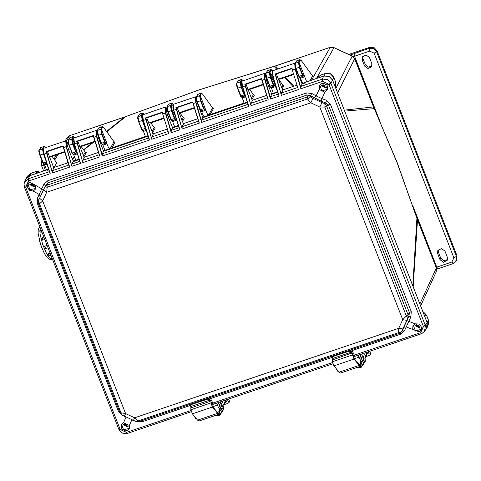<?xml version="1.0" encoding="UTF-8"?>
<svg xmlns="http://www.w3.org/2000/svg" width="481" height="481" viewBox="0 0 481 481"><rect width="100%" height="100%" fill="white"/><g stroke="black" fill="none" stroke-linecap="round" stroke-linejoin="round"><path stroke-width="0.72" d="M344.282 110.119L373.533 106.896L397.234 162.716L417.484 219.925L436.303 267.899L417.508 219.697L413.191 286.862M374.188 108.441L397.21 162.945L416.931 218.326L412.824 285.912M335.84 88.462L352.182 55.97L334.006 47.661L352.08 56.139L354.713 58.929L374.17 108.652L344.667 111.099M373.533 106.896L354.737 58.7L352.182 55.97L350.745 59.217M106.572 131.433L124.573 117.033L199.212 89.905L275.342 66.023L330.357 47.282L275.511 65.873L277.934 68.879M276.815 69.264L274.11 66.396L275.511 65.873M124.573 117.033L69.727 135.624L125.637 116.721L106.776 131.722M419.871 303.998L436.279 268.127L436.183 271.843L420.61 305.892L436.189 271.819L436.303 267.899M311.532 80.189L330.188 47.433L334.006 47.661L316.492 78.409M424.218 315.139L332.509 79.93L329.052 76.257L324.032 75.956L306.692 81.83L299.068 62.271L300.246 60.083L301.419 60.66L312.524 75.98M312.566 76.04L310.071 80.688M285.564 77.255L293.759 86.213M282.064 89.009L283.922 85.714L283.231 85.612M251.846 99.681L254.395 95.052L253.703 94.949M210.209 114.538L213.552 108.339L212.855 108.243M182.413 121.699L184.343 118.11L183.465 117.863M152.501 133.171L155.261 128.06L154.563 127.982M111.923 147.847L115.037 142.202L114.49 142.093M83.778 156.998L86.273 152.591L85.738 152.489M67.635 162.861L68.043 162.536M72.27 159.169L74.657 157.275M83.754 150.036L93.338 142.412M284.62 77.573L292.959 86.484M54.161 167.43L56.62 162.722M66.865 163.125L67.953 162.253M72.162 158.892L74.549 156.992M83.574 149.789L92.436 142.719M65.037 141.047L67.051 137.764L69.559 135.774L66.402 140.921M301.93 83.447L302.531 83.243L300.132 77.297M86.273 152.591L85.384 152.369M83.243 155.634L85.233 152.122L81.181 146.531L95.136 141.787M115.037 142.202L114.003 141.733L103.746 127.537L102.621 127.068L101.443 129.263L107.089 143.741L102.928 145.154L104.611 149.483L104.173 150.475L103.373 150.745M110.961 148.178L110.66 147.799L114.003 141.733L103.794 127.645M155.261 128.06L154.239 127.585L150.878 122.908M151.966 131.794L154.239 127.585L150.854 122.914M184.343 118.11L183.327 117.635L179.684 112.566M213.552 108.339L212.68 108.087M209.439 114.797L209.031 114.358L212.542 107.858L202.603 94.15L201.431 93.579L200.252 95.767L205.898 110.245L201.737 111.658L203.427 115.993L202.651 117.099M254.395 95.052L253.397 94.565L249.687 89.412M251.322 98.334L253.397 94.565L249.663 89.424M283.922 85.714L283.062 85.462M281.541 87.68L282.93 85.233L278.469 79.082M45.665 147.613L44.336 146.825L43.26 148.569L44.102 154.118L50.228 173.695L43.915 154.215L46.687 153.241L46.254 151.551L46.669 151.804L62.981 146.272L46.669 151.804M47.024 164.147L44.643 164.911L46.621 169.985L29.281 175.86L26.184 178.162L25.174 180.603M294.877 63.528L298.557 62.037L299.934 59.656L296.837 60.708L299.735 59.848L300.246 60.083M295.725 68.416L298.893 76.563L299.831 77.399L298.803 76.341L295.707 68.404L296.025 68.368L295.027 63.432L294.709 64.147L294.991 66.15L295.713 68.386L294.805 63.919M128.132 426.352L123.894 424.104M34.548 186.339L30.315 184.085M326.358 87.428L325.018 87.452M323.13 86.568L322.12 85.173M419.937 327.447L415.704 325.192M425.829 329.533L427.266 327.345L427.224 322.853L424.248 315.223L426.617 315.308L428.343 319.913L426.605 315.458L425.114 313.678L426.617 315.308M303.102 76.281L299.831 77.399L303.18 76.257L303.782 75.391L304.714 76.756L300.547 78.169M297.757 87.476L281.409 93.019L283.075 89.839L297.017 85.113L282.473 90.043M277.405 91.21L275.571 86.634L271.41 88.041L273.094 92.376L272.655 93.368L271.561 93.741M267.394 97.769L251.04 103.307L252.705 100.132L266.648 95.406L252.104 100.337M245.581 96.843L242.268 97.92L243.957 102.255L243.512 103.247L208.459 115.115L207.588 114.58L205.898 110.245L204.966 108.886L204.599 109.253L204.004 108.459L200.914 100.523L200.252 95.767L199.615 95.773L200.493 100.745L200.914 100.523M198.479 121.128L182.131 126.665L183.796 123.491L197.739 118.765L183.195 123.695M176.659 120.184L172.595 121.537L174.284 125.866L173.845 126.864L172.282 127.393M168.116 131.415L151.762 136.959L153.427 133.784L167.376 129.052L152.826 133.983M146.302 130.495L143.452 131.415L145.142 135.744L144.703 136.742L109.8 148.569L108.778 148.07L106.157 142.376L105.7 143.152L105.195 141.949L101.497 143.29L102.206 144.384L105.477 143.266M99.2 154.774L82.852 160.317L84.518 157.143L98.461 152.411L83.916 157.341M77.393 153.854L73.785 155.032L75.475 159.361L75.03 160.353L73.01 161.039M47.463 151.533L53.884 167.977L54.149 167.43L68.098 162.704L53.547 167.635M316.27 78.583L320.839 75.048L325.348 73.521L330.369 73.815L333.826 77.495L335.564 81.95L335.66 84.073M294.937 63.348L296.603 60.907L295.027 63.432L298.557 62.037L299.068 62.271L299.723 67.027L302.82 74.964L302.399 75.192L303.144 76.275L303.409 75.757L302.82 74.964M68.11 140.392L71.789 138.901L72.3 139.135L73.094 141.173L73.575 141.198M74.802 137.734L73.479 136.947L72.174 139.382L72.956 143.891L76.052 151.828L72.354 153.162L73.07 154.263L76.335 153.144M142.268 116.288L141.973 115.524L143.146 113.336L144.474 114.117M172.691 108.069L171.903 107.678L171.116 105.646L172.288 103.457L173.617 104.239M176.172 118.627L174.831 114.34M241.715 83.934L240.783 82.029L241.961 79.84L243.29 80.628M271.506 74.579L270.719 74.182L269.925 72.15L271.104 69.961L272.426 70.749M274.639 85.269L274.002 86.153L273.256 85.065L269.979 86.177L270.689 87.277L274.002 86.153L274.639 85.269L275.571 86.634L273.641 80.808M42.983 149.375L43.645 153.307M38.967 150.27L43.056 148.863M45.509 147.402L44.024 146.398L42.52 149.02L43.398 153.998L45.683 159.86M44.024 146.398L40.693 147.649L43.825 146.585L44.336 146.825M44.222 164.039L44.643 164.911M38.895 150.661L39.803 155.147L43.452 163.877M29.281 175.86L31.223 173.16L35.732 171.633L40.266 172.138M422.793 311.49L425.114 313.678L423.893 314.315M332.509 79.93L333.844 77.345L335.576 81.8L335.485 87.56M320.947 74.958L319.354 76.076L320.947 74.958L325.457 73.431L324.032 75.956M272.24 74.423L271.735 74.663L271.813 76.635L274.074 80.574M300.493 77.176L300.956 78.078M124.904 423.617L127.964 425.246M31.325 183.598L34.385 185.227M323.13 84.692L326.196 86.315M416.714 324.705L419.775 326.334M45.046 164.821L44.589 163.919M74.188 154.942L73.731 154.04M106.03 142.821L106.716 143.915M103.331 145.064L102.868 144.162M143.861 131.325L143.398 130.423M172.998 121.446L172.541 120.545M175.703 119.204L176.389 120.298M202.14 111.568L201.683 110.666M204.84 109.325L205.525 110.42M242.671 97.829L242.214 96.928M271.813 87.951L271.356 87.055M274.513 85.714L275.198 86.808M303.655 75.836L304.341 76.93M428.355 319.769L428.775 321.567L428.385 324.392L428.343 319.913L427.224 322.853M37.007 173.244L35.624 171.729L31.115 173.256L28.024 175.547L26.184 178.162M298.935 62.518L298.43 62.277L299.302 67.256L299.723 67.027M68.037 140.783L68.945 145.25L69.258 145.232L68.26 140.296L68.007 141.937L68.542 144.138L72.378 153.908L73.07 154.263L76.377 153.144L72.535 144.12L69.258 145.232L72.354 153.162L72.036 153.205L68.957 145.28M73.365 154.16L73.785 155.032M72.174 139.382L71.663 139.141L68.26 140.296L69.853 137.686L73.166 136.52L70.07 137.572M75.751 148.629L73.178 143.494L73.094 141.173L73.671 141.673M97.18 130.904L98.088 135.395L101.738 144.12M102.507 144.282L102.928 145.154M97.252 130.513L100.932 129.022L101.443 129.263L102.098 134.013L105.195 141.949M101.317 129.503L100.806 129.269L101.677 134.241L98.082 135.395L101.178 143.326L101.497 143.29L98.401 135.353L97.402 130.417L98.996 127.814L102.309 126.647L99.212 127.693M143.452 131.415L143.037 130.549M137.782 116.775L141.462 115.284L142.208 120.503L138.931 121.615L137.933 116.679L137.62 117.803L138.167 120.382L142.737 130.646L146.002 129.527L145.304 128.439L141.709 129.593L138.612 121.657L137.71 117.166M137.843 116.594L139.743 113.955L142.839 112.909L143.146 113.336M142.653 118.609L144.09 123.443M145.028 126.437L142.629 120.274L141.973 115.524L141.462 115.284L142.641 113.095L139.508 114.153L137.933 116.679L141.336 115.53L141.841 115.765M172.595 121.537L172.18 120.671M176.419 119.402L175.824 118.765L175.186 119.649L174.441 118.56L170.851 119.715L167.755 111.778L168.073 111.736L167.075 106.806L166.763 107.924L167.31 110.504L166.847 107.293M166.925 106.902L168.885 104.076L171.982 103.03L172.288 103.457M166.979 106.722L170.605 105.405L171.116 105.646L171.771 110.402L174.868 118.332L174.441 118.56L171.35 110.624L171.771 110.402M172.968 108.093L171.903 107.678L172.042 110.227L174.753 114.989L174.819 114.31M201.737 111.658L201.323 110.792M204.599 109.253L204.329 109.77L203.583 108.682L199.994 109.836L196.897 101.9L195.989 97.415M196.068 97.024L198.028 94.204L201.118 93.152L201.431 93.579M196.122 96.843L199.747 95.527L200.92 93.338L197.793 94.402L196.218 96.928L197.21 101.858L200.493 100.745L203.583 108.682L204.004 108.459M242.268 97.92L241.847 97.054M245.154 95.491L244.859 96.032L244.114 94.943L240.518 96.098L237.428 88.161L236.52 83.676M236.592 83.285L238.552 80.465L241.648 79.413L241.961 79.84M236.652 83.105L240.278 81.788L240.783 82.029L241.444 86.784L244.534 94.721L244.114 94.943L241.023 87.007L241.444 86.784M241.799 84.379L243.861 91.354M271.41 88.041L270.989 87.175M265.662 73.527L265.662 75.168L266.57 78.283L265.662 73.797M265.734 73.407L267.695 70.587L270.791 69.535L271.104 69.961M265.795 73.226L269.414 71.916L269.925 72.15L270.581 76.906L273.677 84.842L273.256 85.065L270.16 77.134L270.581 76.906M271.735 74.663L270.719 74.182L270.851 76.732L273.569 81.493L273.893 80.634M70.599 149.525L68.428 143.765M37.662 173.01L37.939 171.735L35.732 171.633M46.344 161.983L42.893 163.083L43.705 164.159L46.723 163.191L43.927 164.141L40.115 155.104L39.123 150.174L40.927 147.451M76.052 151.828L76.641 152.627L76.377 153.144L76.99 152.585M170.983 105.886L170.478 105.652L167.178 106.566L168.651 104.281L171.783 103.217L170.478 105.652L171.35 110.624L168.073 111.736L171.879 120.773L175.186 119.649L175.824 118.765M195.989 97.138L195.995 98.785L196.897 101.9L197.21 101.858L201.022 110.895L204.329 109.77L204.966 108.886M99.741 139.646L97.571 133.886M74.188 143.633L74.777 145.509M73.479 136.947L72.968 136.712L71.663 139.141L72.535 144.12L72.956 143.891M169.414 116.029L167.238 110.269M172.926 108.153L174.717 113.985M236.526 83.393L236.706 85.901L237.428 88.161L237.74 88.119L236.622 83.159M240.656 82.275L240.145 82.035L236.844 82.954L238.317 80.664L241.45 79.599L240.145 82.035L241.023 87.007L237.74 88.119L241.552 97.156L244.817 96.038M267.316 82.864L268.224 82.54L266.053 76.78M269.799 72.397L269.288 72.156L265.885 73.31L267.46 70.785L270.593 69.721L269.288 72.156L270.16 77.134L266.883 78.241L269.979 86.177L269.661 86.219L266.57 78.283L266.883 78.241L265.765 73.28M101.178 143.326L101.99 144.402L105.7 143.152L104.774 142.178L101.677 134.241L102.098 134.013M142.268 130.381L141.709 129.593L142.52 130.664L146.002 129.533M167.767 111.79L171.278 120.533L171.879 120.767L175.144 119.655M200.547 110.624L199.994 109.836L200.799 110.913L204.287 109.776M270.22 87.013L269.661 86.219L270.472 87.295L273.96 86.159M219.54 409.559L219.564 412.427L218.999 414.237L217.628 413.371L212.452 407.046L210.985 402.922L210.876 400.889L212.265 406.138L217.442 412.464L218.657 413.233L219.156 411.634L219.138 408.958M218.999 414.237L198.918 421.043L197.547 420.178L192.37 413.852L190.903 409.728L190.795 407.696L191.33 407.515M210.876 400.889L209.674 401.298M212.746 406.728L217.478 405.122M216.654 403.144L218.302 407.191L220.208 410.004L221.278 409.644M220.971 409.012L218.248 402.85M222.895 410.034L219.54 414.76L214.033 415.921M219.558 412.103L220.731 409.83M223.455 409.836L219.859 415.139L213.72 416.023M227.886 399.338L229.178 400.318L229.569 401.9L228.036 403.325L224.368 404.563M225.613 401.827L227.525 400.763L229.569 401.9M218.645 402.471L220.875 408.772L221.945 410.353L223.412 409.86L222.342 408.273L220.118 401.972M223.551 406.367L225.661 401.713L225.727 400.072M223.412 409.86L223.743 409.235L223.545 406.325M194.444 416.384L195.989 419.155L196.555 418.963M222.529 401.154L222.673 402.741L221.819 401.394M221.41 403.349L222.583 406.541L221.41 403.349M361.087 361.586L361.105 364.454L360.54 366.257L359.169 365.392L353.998 359.067L352.531 354.942L352.423 352.91L353.812 358.165L358.988 364.49L360.203 365.253L360.702 363.654L360.684 360.978M360.54 366.257L340.464 373.064L339.093 372.198L333.916 365.873L332.449 361.748L332.341 359.716L332.876 359.535M352.423 352.91L351.22 353.319M354.293 358.748L359.024 357.142M358.201 355.164L359.848 359.217L361.754 362.031L362.818 361.664M362.518 361.033L359.788 354.876M364.442 362.055L361.087 366.787L355.573 367.941M361.105 364.123L362.277 361.85M365.001 361.856L361.405 367.165L355.267 368.049M369.432 351.364L370.725 352.339L371.116 353.92L369.582 355.345L365.915 356.589M367.159 353.848L369.071 352.789L371.116 353.92M360.191 354.491L362.415 360.792L363.492 362.379L364.959 361.88L363.889 360.299L361.658 353.992M365.097 358.393L367.207 353.739L367.274 352.092M364.959 361.88L365.289 361.255L365.091 358.351M335.991 368.41L337.53 371.176L338.095 370.983M364.075 353.174L364.219 354.768L363.365 353.415M362.957 355.375L364.129 358.567L362.957 355.375M398.743 328.295L134.614 417.827L125.601 413.6L42.689 200.944L46.687 192.31L310.816 102.784L319.823 107.004L402.735 319.667L398.743 328.295L402.868 328.968L406.86 320.346L402.735 319.667L406.325 316.023L324.867 107.089L319.823 107.004L321.945 102.561L312.951 98.34L310.816 102.784L307.557 98.972L47.198 187.223L46.687 192.31L43.633 189.628L39.64 198.25L42.689 200.944L39.514 203.812L120.978 412.74L125.601 413.6L124.471 416.161L133.471 420.382L134.614 417.827L138.287 420.857L398.647 332.605L398.743 328.295M133.471 420.382L136.718 421.651L138.287 420.857L139.147 421.615L399.483 333.369M136.718 421.651L139.147 421.615L399.507 333.363L400.637 332.762L399.507 333.363L398.647 332.605L400.583 332.377L401.815 331.313L402.868 328.968M406.86 320.346L408.135 317.658L406.325 316.023L408.074 314.899L326.617 105.964L324.867 107.089L325.066 105.044L324.675 103.595L321.945 102.561M411.225 311.556L330.279 103.938L328.427 104.996L325.871 102.952L324.675 103.595L326.617 105.964L328.427 104.996L409.373 312.614L411.225 311.556L410.888 316.931L408.994 316.155L409.373 312.614L408.074 314.899L408.135 317.658L408.994 316.155L402.062 331.126L400.643 332.756L402.062 331.126L404.467 330.79L400.787 334.097L352.074 350.607L351.419 349.663M312.951 98.34L310.425 96.915L307.557 98.972L307.353 96.94L46.994 185.185L47.198 187.223L44.871 186.923L43.633 189.628M39.64 198.25L38.552 200.577L40.416 196.501L39.189 194.462L43.825 184.415L47.721 180.706L48.052 182.786L45.569 185.341L44.871 186.923L46.994 185.185L48.052 182.786L307.076 94.991L306.752 92.905L311.965 93.53L310.245 95.629L307.076 94.991L307.353 96.94L310.425 96.915L310.245 95.629L321.356 101.275L325.871 102.952L326.431 100.313L330.279 103.938M38.48 203.716L119.919 412.614L38.462 203.679L38.191 202.074L38.552 200.577L39.514 203.812L38.45 203.643L38.191 202.098L38.636 200.312L37.41 198.274L37.284 203.247L118.23 410.87L121.909 414.79M40.416 196.501L45.569 185.341L43.825 184.415M121.434 414.484L119.919 412.614L120.978 412.74L121.434 414.484L124.471 416.161M406.872 320.611L408.766 321.392L406.192 326.948L403.781 327.284M314.394 98.01L316.113 95.911L321.915 98.629L321.356 101.275M49.381 171.663L27.964 178.938L28.415 181.096L25.661 187.049L27.261 186.646L27.874 184.127L30.141 182.329L43.506 189.827M131.992 419.685L126.136 416.943M136.406 421.554L141.763 421.897L140.891 420.863M331.03 356.571L331.674 357.064M331.722 356.337L332.744 359.235M350.27 350.054L350.084 350.871L332.028 356.866L333.423 359.554M400.102 333.105L400.787 334.097M189.484 404.551L190.127 405.038M190.181 404.317L190.698 406.529L190.127 405.062L189.454 404.563M208.724 398.027L208.538 398.851L190.482 404.846L191.877 407.533M331.824 357.473L210.534 398.587L209.872 397.643M404.467 330.79L406.192 326.948L412.668 329.413L412.914 325.781L415.241 323.851L408.766 321.392L410.888 316.931M412.668 329.413L418.765 331.734L419.907 331.156L420.653 332.66L423.406 326.707L421.627 327.459L419.474 324.032L415.241 323.851M326.431 100.313L321.915 98.629L324.922 92.202L327.657 89.544L327.098 85.017L328.884 84.265L322.673 81.355L322.553 79.088L300.865 86.424L300.841 87.59L295.376 68.987L294.757 63.793M324.922 92.202L319.119 89.478L319.655 85.257L321.951 83.417L323.238 83.201L327.098 85.017M35.774 185.522L35.618 188.985L33.201 191.083L39.189 194.462L37.41 198.274M118.975 429.569L120.184 429.491L126.395 432.401L125.649 430.898L121.783 429.088L121.38 424.26L123.521 422.733L129.323 425.457L131.842 419.943L136.333 421.681M27.261 186.646L29.335 190.211L33.201 191.083M38.288 203.102L37.284 203.247M119.516 410.834L118.23 410.87M125.649 430.898L126.954 430.645L129.425 428.487L129.323 425.457M351.815 353.12L350.637 352.296L350.078 352.597L349.14 350.439M210.269 401.094L209.091 400.276L208.532 400.577L207.594 398.412M413.275 325.294L415.512 331.024L421.374 329.232M421.627 327.459L421.266 329.491L419.907 331.156M319.829 85.011L321.777 90.927L327.777 89.244M421.35 333.718L421.681 333.634L420.653 332.66L354.377 355.134L354.419 356.451M28.03 183.898L29.822 189.761L35.822 188.408M46.254 151.551L63.083 145.845L69.691 167.099L62.969 146.224L63.372 147.619L66.144 146.645L65.801 140.789L43.362 148.419L43.915 154.215L43.11 148.894M69.691 167.099L52.477 172.932L46.633 151.792M53.884 167.977L52.483 170.611L52.465 171.783M323.238 83.201L322.673 81.355L300.853 88.744L295.063 69.054L294.721 63.191L272.186 70.978L273.022 76.527L279.154 96.098L270.484 99.038L264.7 79.347L264.352 73.485L241.817 81.271L242.658 86.814L248.785 106.391L201.575 122.39L195.791 102.706L195.442 96.843L173.172 104.395L173.743 110.173L179.876 129.75L171.212 132.684L165.422 112.993L165.073 107.137L142.538 114.917L143.38 120.466L149.507 140.043L102.297 156.042L96.513 136.351L96.164 130.495L73.894 138.041L74.465 143.825L80.598 163.402L71.934 166.336L66.456 146.585L65.933 141.161L67.418 142.202L66.979 144.029L68.53 149.567L73.346 161.4L71.946 164.015L71.922 165.187M80.598 163.402L74.278 143.921L77.056 142.947L76.617 141.258L77.032 141.51L93.35 135.979L77.032 141.51M76.617 141.258L93.452 135.552L100.054 156.806L93.35 135.955L93.735 137.326L96.819 136.291L96.302 130.868L97.096 130.964M100.054 156.806L82.84 162.638L77.002 141.498M82.852 160.317L82.834 161.49M102.297 156.042L102.291 154.894L96.819 136.291M149.507 140.043L143.194 120.563L145.965 119.589L145.533 117.899L145.947 118.152L162.259 112.62L168.476 132.57M148.088 136.207L103.583 151.293L102.309 153.722L102.291 154.894M145.533 117.899L162.362 112.193L162.837 113.871L165.735 112.933L165.211 107.51L166.697 108.55L166.258 110.377L167.803 115.915L172.625 127.748L171.218 130.363L171.2 131.535L165.735 112.933M168.963 133.447L151.749 139.28L145.911 118.14M151.762 136.959L151.743 138.131M171.212 132.684L171.2 131.535M179.876 129.75L173.557 110.275L176.329 109.295L175.896 107.606L176.311 107.858L192.628 102.327L176.311 107.858M175.896 107.606L192.731 101.9L199.332 123.154L193.013 103.68L196.098 102.639L195.581 97.216L196.032 97.042M199.332 123.154L182.119 128.986L176.28 107.846M182.131 126.665L182.107 127.838M201.575 122.39L201.569 121.242L196.098 102.639M248.785 106.391L242.472 86.917L245.244 85.943L244.811 84.247L245.22 84.506L261.538 78.968L245.22 84.506M247.366 102.555L202.856 117.647L201.587 120.07L201.569 121.242M244.811 84.247L261.64 78.547L268.242 99.795L261.935 80.327L265.013 79.281L264.49 73.858L265.566 74.29M268.242 99.795L251.028 105.628L245.19 84.488M251.04 103.307L251.022 104.479M270.484 99.038L270.478 97.883L265.013 79.281M279.154 96.098L272.835 76.623L275.607 75.649L275.174 73.954L275.589 74.212L291.901 68.675L298.118 88.63M277.735 92.262L271.771 94.288L270.496 96.711L270.478 97.883M275.174 73.954L292.003 68.254L292.478 69.931L295.376 68.987M298.611 89.502L281.397 95.34L275.553 74.194M281.409 93.019L281.385 94.186M300.853 88.744L300.841 87.59M121.567 423.989L123.563 429.864L129.533 428.198M351.184 352.988L350.829 353.685L350.078 352.597L332.347 358.573L331 356.583M354.677 355.645L354.028 356.487L352.856 354.281M353.499 357.63L354.22 356.607L353.391 357.395M351.328 352.771L351.196 353.331M209.337 401.611L208.532 400.577L190.698 406.529L191.191 407.407L191.829 407.575L209.337 401.611M211.844 405.369L213.131 403.625L212.482 404.467L211.309 402.254M332.557 362.53L212.83 403.108L213.131 403.625M209.782 400.751L209.65 401.304M416.456 324.777L415.199 325.745L419.757 328.174L416.456 324.777M421.771 333.561L424.561 331.337L425.408 325.703L423.316 326.443L425.264 325.27L330.94 83.351L330.76 82.93L328.884 84.265L423.316 326.443M421.687 333.634L424.561 331.343L426.437 328.667L427.128 322.613L332.605 80.171L329.004 76.353L323.785 76.034L305.555 82.215L305.014 83.015L302.134 83.995L299.567 77.405M425.408 325.703L425.264 325.27L427.128 322.613M330.76 82.93L327.333 79.551L322.553 79.088M322.877 84.758L321.621 85.732L326.178 88.155L322.877 84.758M31.073 183.67L29.81 184.644L34.373 187.067L31.073 183.67M27.964 178.938L24.423 182.582L25.571 179.557L29.527 175.781L28.391 178.782L28.674 181L50.228 173.695M24.327 186.802L25.661 187.049L24.465 187.343L118.789 429.262L120.076 429.232L25.752 187.307M48.815 169.859L47.637 170.256L47.757 169.601L29.527 175.781M65.596 140.999L67.015 143.933M63.083 145.845L62.969 146.224M79.179 159.566L73.214 161.586M73.479 138.6L74.284 143.915L80.105 162.524M95.959 130.706L97.384 133.64L98.894 139.274L103.583 151.293M93.452 135.552L93.338 135.931M73.629 138.275L74.278 143.921M77.832 141.24L84.223 157.714M142.388 115.242L143.194 120.557L149.02 139.165M164.875 107.347L166.294 110.281M162.362 112.193L162.259 112.602L145.947 118.152M142.538 114.917L143.194 120.563M146.741 117.881L153.138 134.355M172.757 104.948L173.563 110.263L179.383 128.872M178.457 125.914L172.493 127.934M195.238 97.054L195.899 98.04M192.731 101.9L193.019 103.668M172.907 104.624L173.557 110.275M177.11 107.594L183.508 124.074M196.561 100.974L202.856 117.647M241.666 81.596L242.472 86.905L248.292 105.519M264.153 73.695L265.572 76.629L267.081 82.263L271.771 94.288M261.64 78.547L261.929 80.309M241.817 81.271L242.472 86.917M246.019 84.235L252.417 100.715M272.036 71.302L272.835 76.611M294.516 63.408L294.847 63.54M292.003 68.254L291.907 68.657M272.186 70.978L272.835 76.623L278.661 95.226M276.383 73.942L282.78 90.41M302.134 83.995L300.865 86.424M127.182 433.417L126.395 432.401L127.531 433.357L191.348 411.724M124.651 423.689L123.389 424.657L127.952 427.08L124.651 423.689M415.566 325.306L419.919 327.621M326.034 87.927L321.867 85.973M305.435 82.395L301.99 83.568M48.677 169.426L47.757 169.601M54.064 167.604L53.607 167.755M84.428 157.311L83.977 157.461M79.046 159.133L73.064 161.159M153.343 133.952L152.886 134.103M147.956 135.774L103.433 150.866M183.706 123.659L183.255 123.809M178.319 125.481L172.342 127.507M252.615 100.301L252.164 100.451M247.234 102.122L202.711 117.214M282.984 90.007L282.533 90.163M277.597 91.835L271.621 93.861M321.987 85.293L326.334 87.602M30.183 184.205L34.53 186.514M47.637 170.256L47.805 169.721M50.517 156.349L50.812 156.824L64.767 152.08M80.892 146.092L81.181 146.531L95.136 141.799M149.789 122.697L150.09 123.172L164.045 118.428M180.159 112.404L180.459 112.879L194.414 108.135M265.572 76.629L265.789 75.77M249.068 89.045L249.368 89.526L263.323 84.776M279.437 78.752L279.732 79.233L293.687 74.483L279.732 79.233M123.761 424.218L128.108 426.533M413.101 206.439L436.772 267.141L436.099 267.382M353.307 56.686L354.539 56.229L379.281 119.697M350.168 55.02L369.155 48.316L373.569 48.593L376.617 51.816L377.11 50.866L456.95 255.645L456.367 260.768L455.802 261.568L456.397 256.439L453.872 257.786L451.912 262.013L436.772 267.141L437.938 268.717M354.01 53.451L354.539 56.229L369.685 51.094L369.155 48.316L369.648 47.366L348.869 54.413M371.843 63.564L369.486 57.516L366.023 54.948L362.325 56.896L362.163 59.999L364.52 66.047L367.983 68.621L371.681 66.667L371.843 63.564M447.342 257.209L444.985 251.154L441.522 248.587L437.824 250.541L437.662 253.637L440.019 259.692L443.482 262.259L447.18 260.305L447.342 257.209M371.981 65.903L368.326 67.112L365.289 64.604L362.933 58.55L362.794 56.217M447.48 259.542L443.825 260.756L440.788 258.243L438.425 252.194L438.287 249.861M369.648 47.366L374.068 47.637L377.11 50.866M41.913 160.57L41.198 162.506L41.51 165.5L41.48 161.454L41.865 160.444M42.382 249.398L39.268 240.103M50.691 258.988L52.068 258.141M52.032 258.056L51.449 258.249M47.469 255.026L48.148 253.752L50.126 253.156M50.102 253.096L48.148 253.752M43.999 247.793L44.048 246.807L44.733 246.218L47.12 245.442L44.733 246.218M42.081 237.656L42.719 240.121L44.781 239.46M42.749 240.139L41.709 239.995L42.719 240.121L44.775 239.43M39.863 231.71L39.887 230.646L40.614 230.026L41.144 232.275L41.889 232.028M41.144 232.275L39.947 231.974L41.859 231.962M354.737 58.7L337.602 92.983M58.177 154.329L54.69 160.017M181.878 120.328L183.327 117.635L179.66 112.572M56.662 162.782L52.038 156.409M298.815 76.353L299.362 77.134M303.782 75.391L303.409 75.757M108.778 148.07L110.66 147.799M110.852 148.214L110.6 147.847M209.031 114.358L207.588 114.58M209.319 114.839L208.97 114.406M45.689 147.607L45.364 147.21M325.463 73.425L327.561 73.082L330.285 73.647L332.581 75.313L333.838 77.345M299.116 76.299L296.025 68.368L299.302 67.256L302.399 75.192L299.116 76.299M72.054 153.217L72.595 153.998M76.641 152.627L76.918 152.351M103.649 127.453L102.309 126.647M105.784 142.749L106.157 142.376M102.621 127.068L102.11 126.834L100.806 129.269L97.18 130.622L98.082 135.395M170.863 119.727L171.404 120.503M175.457 119.132L174.868 118.332M237.428 88.161L241.077 96.885M245.124 95.515L244.534 94.721M269.661 86.219L266.582 78.295M274.266 85.636L273.677 84.842M43.789 153.8L39.803 155.147L42.893 163.083M42.995 149.194L38.997 150.144M145.617 128.301L145.304 128.439L142.208 120.503L142.629 120.274M196.092 96.897L199.615 95.773L200.126 96.014M217.28 412.265L219.156 411.634M190.903 409.728L210.985 402.922M192.37 413.852L212.452 407.046M197.547 420.178L217.628 413.371M219.769 406.692L218.302 407.191M229.178 400.318L229.443 401.671M226.629 399.765L227.134 401.034M225.643 400.102L223.364 405.116M194.913 417.574L195.304 417.442M222.342 408.273L220.875 408.772M221.007 404.912L219.54 405.411M358.826 364.291L360.702 363.654M332.449 361.748L352.531 354.942M333.916 365.873L353.998 359.067M339.093 372.198L359.169 365.392M361.315 358.718L359.848 359.217M370.725 352.339L370.989 353.691M368.175 351.785L368.68 353.054M367.189 352.122L364.911 357.142M336.459 369.594L336.85 369.462M363.889 360.299L362.415 360.792M362.554 356.932L361.087 357.431M311.965 93.53L316.113 95.911L319.119 89.478M123.521 422.733L126.04 417.219L121.867 414.899M352.2 352.988L350.685 350.589L350.775 349.879M350.685 350.589L350.084 350.871L350.637 352.296M190.278 405.453L141.763 421.897M210.654 400.968L209.139 398.563L209.229 397.859M209.139 398.563L208.538 398.851L209.091 400.276M353.643 355.82L354.377 355.134L352.074 350.607L351.34 351.292M281.397 95.34L275.607 75.649L275.92 75.583M251.028 105.628L245.244 85.943L245.55 85.877M182.119 128.986L176.329 109.295L176.641 109.235M151.749 139.28L145.965 119.589L146.278 119.528M82.84 162.638L77.056 142.947L77.363 142.887M71.934 166.336L66.144 146.645L66.456 146.585M52.477 172.932L46.687 153.241L47 153.18M28.974 182.942L28.674 181M47.721 180.706L306.752 92.905M121.783 429.088L120.076 429.232M191.011 410.503L126.659 432.317M190.716 406.547L191.197 407.215M212.097 403.793L212.83 403.108L210.534 398.587L209.794 399.272M332.605 80.171L330.94 83.351L328.998 84.524M354.22 356.607L421.266 333.79L420.394 332.756M68.837 165.067L52.483 170.611M79.744 161.369L71.946 164.015M148.659 138.011L102.309 153.722M179.022 127.718L171.218 130.363M247.931 104.365L201.587 120.07M278.301 94.072L270.496 96.711M322.408 81.433L322.12 79.215L323.785 76.034M118.795 429.148L120.052 431.343L122.829 433.267L125.018 433.718L127.531 433.357M64.646 151.689L50.559 156.463M95.01 141.396L80.928 146.17M163.925 118.037L149.838 122.811M194.288 107.744L180.201 112.518M263.203 84.385L249.116 89.165M293.566 74.098L279.479 78.872M369.685 51.094L374.092 53.163L453.872 257.786M453.084 263.588L451.912 262.013M456.95 255.645L456.397 256.439L376.617 51.816L374.092 53.163M440.019 259.692L440.788 258.243M437.662 253.637L438.425 252.194M364.52 66.047L365.289 64.604M362.163 59.999L362.933 58.55M53.433 158.291L54.726 157.852M45.406 170.394L43.194 163.708M43.651 170.989L41.51 165.5L43.404 165.254M50.673 259.055L46.663 253.812L42.562 244.15L40.025 233.97L40.079 227.393M52.303 259.866L50.776 259.277L50.631 258.916L51.473 258.339L52.303 259.866L52.688 259.734M49.086 255.922L48.136 255.868L47.493 255.195L47.372 254.732L48.154 253.818L49.086 255.922L50.956 255.297M48.07 247.883L44.661 248.647L43.903 247.36L44.715 246.248L45.671 248.653M41.24 239.334L41.709 239.995L41.18 239.297L41.252 238.251L43.831 237.013M416.949 218.121L417.508 219.697M125.788 116.594L199.381 89.761L274.272 66.264M330.357 47.282L334.109 47.493M67.051 137.764L69.727 135.624M85.606 152.543L81.205 146.525M114.364 142.148L114.105 141.829M154.581 127.988L154.341 127.681M212.873 108.255L202.555 94.042L201.118 93.152M253.721 94.961L253.493 94.661M283.255 85.624L278.493 79.07M53.992 159.055L56.548 154.882M312.572 75.998L301.371 60.552L299.934 59.656M296.41 61.057L296.837 60.708M56.662 162.74L52.068 156.403M39.027 150.09L40.5 147.799M38.005 171.657L40.326 172.12M422.775 311.447L425.15 313.588M335.576 81.8L335.389 86.189L335.786 88.336M293.53 73.978L278.222 79.167M428.385 324.392L427.266 327.345M68.17 140.211L69.643 137.921M74.832 137.728L73.166 136.52M97.312 130.333L98.785 128.042M139.316 114.304L139.743 113.955M144.498 114.111L142.839 112.909M168.458 104.425L168.885 104.076M173.641 104.233L171.982 103.03M197.601 94.547L198.028 94.204M238.125 80.808L238.552 80.465M243.314 80.616L241.648 79.413M267.268 70.929L267.695 70.587M272.054 71.08L272.456 70.737L271.921 70.046L270.791 69.535M271.531 74.705L271.837 74.561M68.362 143.53L66.991 143.993M70.605 149.537L68.759 150.162M64.61 151.569L49.302 156.758M38.901 150.379L38.865 151.816L39.803 155.147M31.223 173.16L28.132 175.403M319.354 76.076L315.668 78.788M99.747 139.658L99.128 139.869M94.973 141.276L79.672 146.464M141.709 129.593L138.612 121.657M167.172 110.035L166.27 110.341M169.42 116.047L168.037 116.51M163.889 117.917L148.581 123.106M194.252 107.63L178.95 112.813M199.994 109.836L196.897 101.9M240.518 96.098L241.33 97.174L245.232 95.731M265.981 76.545L265.548 76.689M263.161 84.271L247.859 89.454M49.741 172.817L43.915 154.215M69.198 166.222L63.372 147.619M99.561 155.928L93.735 137.326M198.839 122.282L192.616 102.279M267.755 98.924L261.526 78.92M332.245 358.555L332.738 359.433L333.375 359.602L351.28 353.228M211.953 405.609L212.674 404.587M332.894 363.744L212.885 404.425M24.429 182.576L24.05 184.091L24.465 187.343M67.394 142.142L65.801 140.789M97.102 130.928L96.164 130.495M73.497 138.384L73.894 138.041M166.673 108.49L165.073 107.137M162.247 112.572L162.65 113.967M142.406 115.025L142.803 114.688M196.056 96.982L195.442 96.843M172.775 104.732L173.172 104.395M265.566 74.254L264.352 73.485M241.684 81.373L242.081 81.036M295.039 63.185L294.721 63.191M291.889 68.627L292.292 70.028M291.907 68.681L275.589 74.212M50.812 156.824L64.773 152.092M150.09 123.172L164.051 118.44M180.459 112.879L194.414 108.153M249.368 89.526L263.329 84.794M436.622 269.228L453.012 263.648L455.802 261.568M50.944 259.506L49.242 259.163L47.3 257.738L44.384 253.553L40.638 244.793L38.119 233.315L38.167 230.513L38.871 228.174L39.911 226.954M40.614 230.026L41.047 229.882"/></g></svg>
